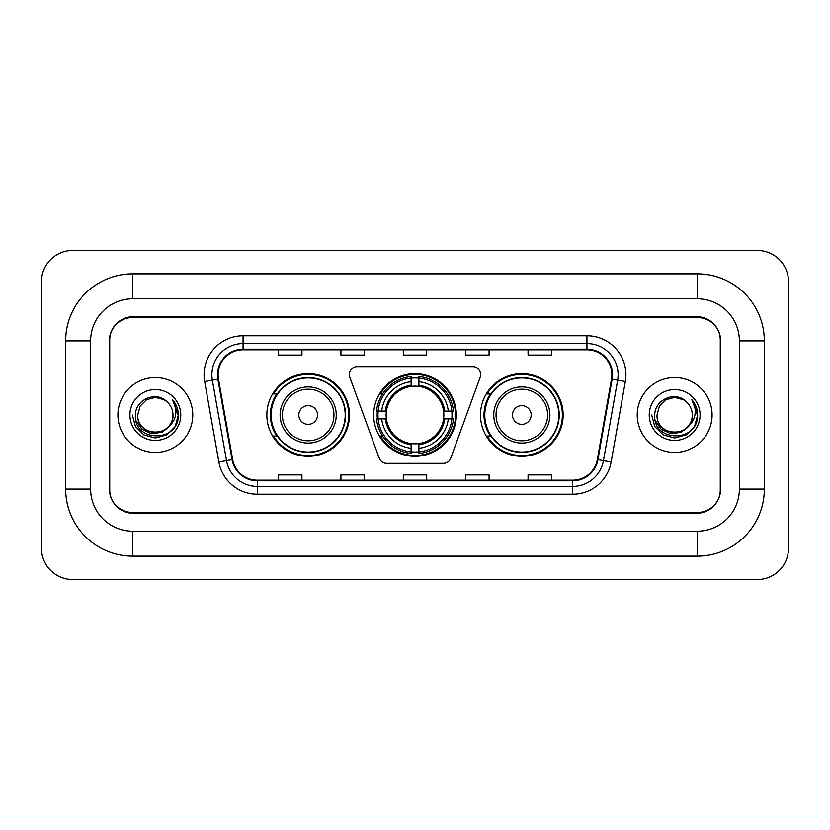 <?xml version="1.0" encoding="UTF-8"?>
<svg xmlns="http://www.w3.org/2000/svg" width="830" height="830" viewBox="0 0 830 830"><rect width="100%" height="100%" fill="white"/><g stroke="black" fill="none" stroke-linecap="round" stroke-linejoin="round"><path stroke-width="1.25" d="M349.274 374.455A7.802 7.802 0 0 0 349.752 377.121L379.269 458.212A7.802 7.802 0 0 0 386.593 463.348L443.407 463.348A7.802 7.802 0 0 0 450.732 458.212L480.248 377.121A7.802 7.802 0 0 0 472.924 366.653L357.076 366.653A7.802 7.802 0 0 0 349.274 374.455M480.497 415A41.324 41.324 0 0 0 521.821 456.324A41.324 41.324 0 0 0 563.155 415A41.324 41.324 0 0 0 521.821 373.676A41.324 41.324 0 0 0 480.497 415M373.676 415A41.324 41.324 0 0 0 415 456.324A41.324 41.324 0 0 0 456.324 415A41.324 41.324 0 0 0 415 373.676A41.324 41.324 0 0 0 373.676 415M266.845 415A41.324 41.324 0 0 0 308.179 456.324A41.324 41.324 0 0 0 349.503 415A41.324 41.324 0 0 0 308.179 373.676A41.324 41.324 0 0 0 266.845 415M276.764 436.051A37.817 37.817 0 0 1 276.764 393.949M377.38 418.901A37.817 37.817 0 0 1 377.38 411.099M490.406 436.051A37.817 37.817 0 0 1 490.406 393.949M697.273 273.869A67.054 67.054 0 0 1 764.326 340.923A67.054 67.054 0 0 0 697.273 273.869L132.727 273.869A67.054 67.054 0 0 0 65.674 340.923A67.054 67.054 0 0 1 132.727 273.869L132.727 298.821L697.273 298.821L132.727 298.821A42.102 42.102 0 0 0 90.626 340.923L90.626 489.078A42.102 42.102 0 0 0 132.727 531.179L697.273 531.179L132.727 531.179L132.727 556.131L697.273 556.131A67.054 67.054 0 0 0 764.326 489.078L764.326 340.923L739.374 340.923A42.102 42.102 0 0 0 697.273 298.821L697.273 273.869M697.273 317.527L132.727 317.527A23.396 23.396 0 0 0 109.342 340.923L109.342 489.078A23.396 23.396 0 0 0 132.727 512.473L697.273 512.473A23.396 23.396 0 0 0 720.658 489.078L720.658 340.923A23.396 23.396 0 0 0 697.273 317.527M764.326 489.078L739.374 489.078L739.374 340.923L739.374 489.078A42.102 42.102 0 0 1 697.273 531.179L697.273 556.131M788.5 281.661A31.187 31.187 0 0 0 757.313 250.473L72.687 250.473A31.187 31.187 0 0 0 41.5 281.661L41.5 548.34A31.187 31.187 0 0 0 72.687 579.527L757.313 579.527A31.187 31.187 0 0 0 788.5 548.34L788.5 281.661M65.674 489.078L90.626 489.078L90.626 340.923L65.674 340.923L65.674 489.078A67.054 67.054 0 0 0 132.727 556.131M109.726 340.144L109.726 489.856A23.396 23.396 0 0 0 133.122 513.251L696.878 513.251A23.396 23.396 0 0 0 720.274 489.856L720.274 340.144A23.396 23.396 0 0 0 696.878 316.749L133.122 316.749A23.396 23.396 0 0 0 109.726 340.144L109.726 489.856M117.912 415A37.433 37.433 0 0 0 155.345 452.433A37.433 37.433 0 0 0 192.768 415A37.433 37.433 0 0 0 155.345 377.567A37.433 37.433 0 0 0 117.912 415A37.433 37.433 0 0 0 155.345 452.433A37.433 37.433 0 0 0 192.768 415A37.433 37.433 0 0 0 155.345 377.567A37.433 37.433 0 0 0 117.912 415M637.233 415A37.433 37.433 0 0 0 674.655 452.433A37.433 37.433 0 0 0 712.088 415A37.433 37.433 0 0 0 674.655 377.567A37.433 37.433 0 0 0 637.233 415A37.433 37.433 0 0 0 674.655 452.433A37.433 37.433 0 0 0 712.088 415A37.433 37.433 0 0 0 674.655 377.567A37.433 37.433 0 0 0 637.233 415M218.114 374.766A24.952 24.952 0 0 1 243.066 349.814L586.935 349.814A24.952 24.952 0 0 1 611.503 379.103L597.32 459.571A24.952 24.952 0 0 1 572.741 480.186L257.259 480.186A24.952 24.952 0 0 1 232.68 459.571L218.498 379.103A24.952 24.952 0 0 1 218.114 374.766M217.491 374.766A25.574 25.574 0 0 0 217.875 379.206L232.068 459.675A25.574 25.574 0 0 0 257.259 480.809L572.741 480.809A25.574 25.574 0 0 0 597.932 459.675L612.125 379.206A25.574 25.574 0 0 0 586.935 349.191L243.066 349.191A25.574 25.574 0 0 0 217.491 374.766M204.668 381.53A38.989 38.989 0 0 1 243.066 335.776L586.935 335.776A38.989 38.989 0 0 1 625.332 381.53L611.139 462.009A38.989 38.989 0 0 1 572.741 494.224L257.259 494.224A38.989 38.989 0 0 1 218.861 462.009L204.668 381.53L212.345 380.182A31.187 31.187 0 0 1 243.066 343.579L586.935 343.579A31.187 31.187 0 0 1 617.655 380.182L603.462 460.65A31.187 31.187 0 0 1 572.741 486.422L257.259 486.422A31.187 31.187 0 0 1 226.538 460.65L212.345 380.182A31.187 31.187 0 0 1 211.878 374.766M720.274 489.856L720.274 340.144M403.307 349.814L403.307 355.095L426.693 355.095L426.693 349.814M340.923 349.814L340.923 355.095L364.318 355.095L364.318 349.814M278.548 349.814L278.548 355.095L301.933 355.095L301.933 349.814M465.682 349.814L465.682 355.095L489.078 355.095L489.078 349.814M528.067 349.814L528.067 355.095L551.452 355.095L551.452 349.814M426.693 480.186L426.693 474.905L403.307 474.905L403.307 480.186M364.318 480.186L364.318 474.905L340.923 474.905L340.923 480.186M301.933 480.186L301.933 474.905L278.548 474.905L278.548 480.186M489.078 480.186L489.078 474.905L465.682 474.905L465.682 480.186M551.452 480.186L551.452 474.905L528.067 474.905L528.067 480.186M168.853 426.33C159.495 438.977 136.794 430.884 137.718 415C136.639 437.742 174.051 437.742 172.972 415C174.051 437.742 136.639 437.742 137.718 415L140.073 406.192L146.526 399.738L155.345 397.373L164.153 399.738L166.892 401.679C156.071 390.349 135.249 399.687 135.446 415C133.464 442.214 177.579 442.919 178.294 416.318L178.326 415C178.263 409.221 176.344 404.137 172.557 399.77C175.431 404.49 176.448 409.564 175.597 415C174.777 419.627 172.526 423.404 168.853 426.33A17.627 17.627 0 0 0 172.972 415C174.051 437.742 136.639 437.742 137.718 415L140.073 406.192L146.526 399.738M172.972 415A17.627 17.627 0 0 0 166.892 401.679M169.974 425.385L162.016 432.264L151.589 433.717L141.992 429.38L135.996 420.717M129.916 415A25.429 25.429 0 0 0 155.345 440.429A25.429 25.429 0 0 0 180.764 415A25.429 25.429 0 0 0 155.345 389.571A25.429 25.429 0 0 0 129.916 415M172.557 399.77L178.326 415.664L177.247 408.038L178.326 415.664L177.247 408.038L178.326 415.664L172.733 399.967L178.326 415.664L172.733 399.967L178.326 415L175.255 426.495L166.84 434.91L155.345 437.991L143.849 434.91L135.435 426.495L132.354 415M172.733 399.967L178.326 415.685M418.901 451.914L418.901 453.481A38.678 38.678 0 0 0 453.481 418.901L451.914 418.901A37.111 37.111 0 0 1 418.901 451.914L418.901 448.304A33.532 33.532 0 0 0 448.304 418.901L443.583 418.901A28.853 28.853 0 0 0 418.901 386.417L418.901 378.086A37.111 37.111 0 0 1 451.914 411.099L453.481 411.099A38.678 38.678 0 0 0 418.901 376.519L418.901 378.086M378.086 418.901L376.519 418.901A38.678 38.678 0 0 0 411.099 453.481L411.099 451.914A37.111 37.111 0 0 1 378.086 418.901L381.696 418.901A33.532 33.532 0 0 0 411.099 448.304L411.099 443.583A28.853 28.853 0 0 0 443.583 418.901L444.735 418.901A29.994 29.994 0 0 1 418.901 444.735L418.901 448.304M411.099 378.086L411.099 376.519A38.678 38.678 0 0 0 376.519 411.099L378.086 411.099A37.111 37.111 0 0 1 411.099 378.086L411.099 381.696A33.532 33.532 0 0 0 381.696 411.099L386.417 411.099A28.853 28.853 0 0 0 411.099 443.583L411.099 444.735A29.994 29.994 0 0 1 385.265 418.901L381.696 418.901M378.169 418.901A37.039 37.039 0 0 1 378.169 411.099M418.901 378.169A37.039 37.039 0 0 0 411.099 378.169M451.831 411.099A37.039 37.039 0 0 1 451.831 418.901M451.914 411.099L448.304 411.099A33.532 33.532 0 0 0 418.901 381.696M448.304 418.901L451.914 418.901M411.099 448.304L411.099 451.914M443.583 411.099L448.304 411.099M418.901 443.635L418.901 444.735M411.099 443.583A28.853 28.853 0 0 1 386.417 418.901L385.265 418.901M418.901 451.831A37.039 37.039 0 0 1 411.099 451.831M381.696 411.099L378.086 411.099M411.099 386.365L411.099 381.696M418.901 386.417A28.853 28.853 0 0 0 386.417 411.099L385.265 411.099A29.994 29.994 0 0 1 411.099 385.265M418.901 386.365L418.901 385.265A29.994 29.994 0 0 1 444.735 411.099M382.557 393.949L380.348 393.949A40.546 40.546 0 0 1 455.546 415A40.546 40.546 0 0 1 380.348 436.051L382.557 436.051M317.527 415A9.358 9.358 0 0 0 308.179 405.642A9.358 9.358 0 0 0 298.821 415A9.358 9.358 0 0 0 308.179 424.358A9.358 9.358 0 0 0 317.527 415M336.243 415A28.075 28.075 0 0 0 308.179 386.925A28.075 28.075 0 0 0 280.104 415A28.075 28.075 0 0 0 308.179 443.075A28.075 28.075 0 0 0 336.243 415A28.075 28.075 0 0 1 308.179 443.075A28.075 28.075 0 0 1 280.104 415M345.207 415A37.039 37.039 0 0 0 308.179 377.961A37.039 37.039 0 0 0 271.14 415A37.039 37.039 0 0 0 308.179 452.039A37.039 37.039 0 0 0 345.207 415M348.725 415A40.546 40.546 0 0 1 273.526 436.051L277.282 436.051A37.392 37.392 0 0 0 332.913 443.033A37.392 37.392 0 0 0 332.913 386.967A37.392 37.392 0 0 0 277.282 393.949L273.526 393.949A40.546 40.546 0 0 1 348.725 415M531.179 415A9.358 9.358 0 0 0 521.821 405.642A9.358 9.358 0 0 0 512.473 415A9.358 9.358 0 0 0 521.821 424.358A9.358 9.358 0 0 0 531.179 415M549.896 415A28.075 28.075 0 0 0 521.821 386.925A28.075 28.075 0 0 0 493.757 415A28.075 28.075 0 0 0 521.821 443.075A28.075 28.075 0 0 0 549.896 415A28.075 28.075 0 0 1 521.821 443.075A28.075 28.075 0 0 1 493.757 415M558.86 415A37.039 37.039 0 0 0 521.821 377.961A37.039 37.039 0 0 0 484.793 415A37.039 37.039 0 0 0 521.821 452.039A37.039 37.039 0 0 0 558.86 415M562.377 415A40.546 40.546 0 0 1 487.169 436.051L490.935 436.051A37.392 37.392 0 0 0 546.565 443.033A37.392 37.392 0 0 0 546.565 386.967A37.392 37.392 0 0 0 490.935 393.949L487.169 393.949A40.546 40.546 0 0 1 562.377 415M692.282 415C693.361 437.742 655.949 437.742 657.028 415L659.394 406.192L665.847 399.738L674.655 397.373L683.474 399.738L686.202 401.679C675.381 390.349 654.559 399.687 654.756 415C652.774 442.214 696.889 442.919 697.605 416.318L697.646 415C697.574 409.221 695.654 404.137 691.878 399.77C694.752 404.49 695.758 409.564 694.918 415C694.088 419.627 691.836 423.404 688.163 426.33A17.627 17.627 0 0 0 692.282 415C693.361 437.742 655.949 437.742 657.028 415L659.394 406.192L665.847 399.738L674.655 397.373L683.474 399.738L686.202 401.679A17.627 17.627 0 0 1 692.282 415C693.361 437.742 655.949 437.742 657.028 415C656.115 430.884 678.805 438.977 688.163 426.33M689.284 425.385L681.326 432.264L670.899 433.717L661.303 429.38L655.306 420.717M649.236 415A25.429 25.429 0 0 0 674.655 440.429A25.429 25.429 0 0 0 700.084 415A25.429 25.429 0 0 0 674.655 389.571A25.429 25.429 0 0 0 649.236 415M691.878 399.77L697.636 415.664L696.567 408.038L697.646 415M651.675 415L654.746 426.495L663.16 434.91L674.655 437.991L686.151 434.91L694.565 426.495L697.646 415L692.044 399.967L697.636 415.664L692.21 400.164M692.044 399.967L697.636 415.685M586.935 335.776L586.935 349.191M212.345 380.182L217.875 379.206M257.259 494.224L257.259 480.809M572.741 480.809L572.741 494.224M597.932 459.675L611.139 462.009M218.861 462.009L232.068 459.675M612.125 379.206L625.332 381.53M243.066 335.776L243.066 349.191M418.901 443.583A28.853 28.853 0 0 0 443.583 418.901M411.099 452.184A37.392 37.392 0 0 0 418.901 452.184M452.184 418.901A37.392 37.392 0 0 0 452.184 411.099M418.901 377.816A37.392 37.392 0 0 0 411.099 377.816M333.961 415A25.792 25.792 0 0 0 308.179 389.208A25.792 25.792 0 0 0 282.387 415A25.792 25.792 0 0 0 308.179 440.792A25.792 25.792 0 0 0 333.961 415M547.613 415A25.792 25.792 0 0 0 521.821 389.208A25.792 25.792 0 0 0 496.039 415A25.792 25.792 0 0 0 521.821 440.792A25.792 25.792 0 0 0 547.613 415"/></g></svg>
